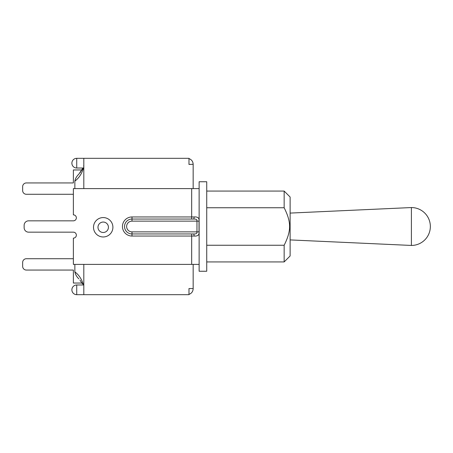 <?xml version="1.0" encoding="UTF-8"?>
<svg xmlns="http://www.w3.org/2000/svg" width="453" height="453" viewBox="0 0 453 453"><rect width="100%" height="100%" fill="white"/><g stroke="black" fill="none" stroke-linecap="round" stroke-linejoin="round"><path stroke-width="0.68" d="M191.67 233.958L191.67 264.393L199.127 264.393L199.127 188.607L191.67 188.607L191.67 216.953L131.999 216.953A9.547 9.547 0 0 0 122.452 226.5A9.547 9.547 0 0 0 131.999 236.047L194.116 236.047C197.819 236.319 199.45 234.926 199.02 231.868L199.02 221.132C199.45 218.074 197.819 216.681 194.116 216.953L191.67 216.953L191.67 219.042L193.431 219.042C196.098 218.907 197.27 219.603 196.964 221.132L196.964 231.868C197.27 233.397 196.098 234.093 193.431 233.958L131.999 233.958A7.458 7.458 0 0 1 124.535 226.5A7.458 7.458 0 0 1 131.999 219.042L193.431 219.042A2.089 0.685 -90 0 0 194.116 216.953M194.116 236.047A2.089 0.685 -90 0 0 193.431 233.958L193.159 233.958M196.823 220.05L196.398 219.473M73.369 214.864A2.984 2.984 0 0 1 76.353 217.848A2.984 2.984 0 0 1 73.369 220.832L28.618 220.832L73.369 220.832A2.984 2.984 0 0 0 76.353 217.848A2.984 2.984 0 0 0 73.369 214.864L73.369 188.607L191.67 188.607M24.139 225.305L24.139 227.695L24.139 225.305A4.473 4.473 0 0 1 28.618 220.832M28.618 232.168L73.369 232.168L28.618 232.168A4.473 4.473 0 0 1 24.139 227.695M108.426 227.27A5.221 5.221 0 0 1 100.594 231.794A5.221 5.221 0 0 1 100.594 222.751A5.221 5.221 0 0 1 108.426 227.27M73.369 232.168A2.984 2.984 0 0 1 76.353 235.152A2.984 2.984 0 0 1 73.369 238.136L73.369 264.393L191.67 264.393M199.127 188.607L199.127 181.749L206.732 181.749L206.732 271.251L199.127 271.251L199.127 264.393M284.156 207.746C291.404 222.355 291.404 230.645 284.156 245.254L284.156 261.93L290.124 255.962L290.124 197.038L284.156 191.07L284.156 207.746L206.732 207.746M206.732 245.254L284.156 245.254M188.98 294.399C191.608 293.402 193.001 291.505 193.159 288.708L193.159 264.393M79.954 280.073L82.418 283.878M78.867 278.861C76.755 276.891 75.419 274.558 74.864 271.874L74.864 264.393M83.437 284.977C81.863 279.337 79.003 274.965 74.864 271.874L74.864 272.191M73.369 258.72L26.382 258.72A3.732 3.732 0 0 0 22.65 262.451L22.65 266.33A3.732 3.732 0 0 0 26.382 270.062L73.369 270.062L73.369 283.04L81.982 283.04M22.65 262.451L22.65 266.33L22.65 262.451M26.382 270.062L73.369 270.062L26.382 270.062M82.293 283.623L82.44 283.918M83.811 167.514L83.652 167.163M73.369 194.28L26.382 194.28A3.732 3.732 0 0 1 22.65 190.549L22.65 186.67A3.732 3.732 0 0 1 26.382 182.938L73.369 182.938L73.369 169.96L81.976 169.96L82.418 169.116L82.038 169.835M22.65 190.549L22.65 186.67L22.65 190.549M26.382 182.938L73.369 182.938L26.382 182.938M80.09 172.769L82.916 168.023L78.867 174.139C76.676 176.234 75.34 178.567 74.864 181.126C79.003 178.035 81.863 173.663 83.437 168.023M83.652 165.928L83.811 165.339M74.864 188.607L74.864 180.809M193.159 288.555L188.98 288.555L188.98 294.676L83.811 294.676L83.811 264.393M83.811 188.607L83.811 158.324L188.98 158.324L188.98 164.445L193.159 164.292C193.001 161.495 191.608 159.598 188.98 158.601M193.159 188.607L193.159 164.445M290.124 239.914L411.403 245.447L411.403 207.553L290.124 213.086M199.02 221.132L131.999 221.132L131.999 216.953M131.999 236.047L131.999 231.868L199.02 231.868M131.999 231.868A5.368 5.368 0 0 1 126.625 226.5A5.368 5.368 0 0 1 131.999 221.132M112.905 227.27A9.694 9.694 0 0 0 98.358 218.873A9.694 9.694 0 0 0 98.358 235.668A9.694 9.694 0 0 0 112.905 227.27M76.727 168.023L76.727 158.324A4.847 4.847 0 0 0 71.88 163.176A4.847 4.847 0 0 0 76.727 168.023L83.811 168.023M76.727 294.676L76.727 284.977A4.847 4.847 0 0 0 71.88 289.824A4.847 4.847 0 0 0 76.727 294.676L83.811 294.676M206.732 261.93L284.156 261.93M206.732 191.07L284.156 191.07M83.811 158.324L76.727 158.324M83.811 284.977L76.727 284.977M411.403 245.447A18.947 18.947 0 0 0 430.35 226.5A18.947 18.947 0 0 0 411.403 207.553"/></g></svg>
